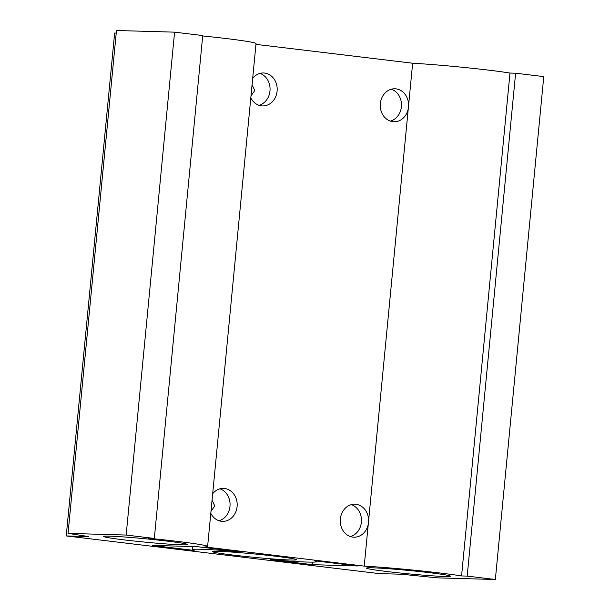<?xml version="1.0" encoding="UTF-8"?>
<svg xmlns="http://www.w3.org/2000/svg" width="610" height="610" viewBox="0 0 610 610"><rect width="100%" height="100%" fill="white"/><g stroke="black" fill="none" stroke-linecap="round" stroke-linejoin="round"><path stroke-width="0.91" d="M250.992 95.915L254.782 90.509L252.067 84.775M210.991 511.348L214.781 505.949L212.066 500.208M252.692 78.278A16.485 14.167 -88.4 0 1 263.489 72.971A16.485 14.167 -88.4 0 1 277.1 91.149A16.485 14.167 -88.4 0 1 262.552 105.934A16.485 14.167 -88.4 0 1 250.802 97.913M259.913 73.398A16.485 14.167 -88.4 0 1 269.978 90.943A16.485 14.167 -88.4 0 1 259.006 105.301M212.692 493.711A16.485 14.167 -88.4 0 1 223.489 488.404A16.485 14.167 -88.4 0 1 237.099 506.582A16.485 14.167 -88.4 0 1 222.551 521.367A16.485 14.167 -88.4 0 1 210.801 513.346M219.913 488.831A16.485 14.167 -88.4 0 1 229.978 506.376A16.485 14.167 -88.4 0 1 219.005 520.734M368.592 520.749L368.28 524.043A16.485 14.167 -88.4 0 1 353.96 537.189A16.485 14.167 -88.4 0 1 340.349 519.011A16.485 14.167 -88.4 0 1 354.898 504.226A16.485 14.167 -88.4 0 1 368.592 520.749L408.281 108.603A16.485 14.167 -88.4 0 1 393.961 121.756A16.485 14.167 -88.4 0 1 380.35 103.578A16.485 14.167 -88.4 0 1 394.899 88.793A16.485 14.167 -88.4 0 1 408.593 105.316L408.281 108.603M351.322 504.653A16.485 14.167 -88.4 0 1 361.387 522.198A16.485 14.167 -88.4 0 1 350.414 536.556M391.323 89.22A16.485 14.167 -88.4 0 1 401.388 106.765A16.485 14.167 -88.4 0 1 390.415 121.123M314.432 560.781A62.289 2.501 5.5 0 1 316.529 561.642A62.289 2.501 5.5 0 1 307.714 562.077A62.289 2.501 5.5 0 1 270.703 559.652L312.511 564.685L357.49 565.966L314.432 560.781M290.505 560.003A42.136 1.693 -174.5 0 0 296.468 559.713A42.136 1.693 -174.5 0 0 265.785 555.115A42.136 1.693 -174.5 0 0 218.548 551.341A42.136 1.693 -174.5 0 0 212.585 551.631A42.136 1.693 -174.5 0 0 243.268 556.228A42.136 1.693 -174.5 0 0 290.505 560.003M444.408 576.465A42.136 1.693 -174.5 0 0 450.363 576.175A42.136 1.693 -174.5 0 0 419.688 571.578A42.136 1.693 -174.5 0 0 372.443 567.803A42.136 1.693 -174.5 0 0 366.48 568.093A42.136 1.693 -174.5 0 0 397.163 572.691A42.136 1.693 -174.5 0 0 444.408 576.465M181.589 544.821A42.136 1.693 -174.5 0 0 187.552 544.532A42.136 1.693 -174.5 0 0 156.869 539.942A42.136 1.693 -174.5 0 0 109.625 536.159A42.136 1.693 -174.5 0 0 103.669 536.457A42.136 1.693 -174.5 0 0 134.352 541.047A42.136 1.693 -174.5 0 0 181.589 544.821M495.35 579.5L467.191 576.107L461.564 575.947A62.289 2.501 -174.5 0 0 364.223 566.126L204.8 546.934A62.289 2.501 -174.5 0 0 207.606 546.461A62.289 2.501 -174.5 0 0 148.688 538.279L154.315 538.439L126.156 535.054L68.053 533.392L88.717 536.571L66.231 535.931L379.107 573.598L401.593 574.239L437.248 577.845L495.35 579.5L543.769 76.608L515.61 73.215L509.99 73.055A62.289 2.501 -174.5 0 0 412.65 63.226L255.956 44.362M194.125 550.433A62.289 2.501 5.5 0 1 192.524 549.701A62.289 2.501 5.5 0 1 240.348 551.867L197.297 546.682L152.317 545.401L194.125 550.433M116.228 33.077L114.65 33.032L66.231 535.931M154.315 538.439L202.733 35.548L174.574 32.155L116.479 30.5L68.053 533.392M207.606 546.461L256.032 43.569A62.289 2.501 -174.5 0 0 202.695 35.944M467.191 576.107L515.61 73.215M461.564 575.947L509.99 73.055M364.223 566.126L368.28 524.043M408.593 105.316L412.65 63.226M126.156 535.054L174.574 32.155M312.511 564.685L312.755 562.13M316.529 561.642L316.582 561.04M192.524 549.701L192.829 546.552"/></g></svg>
